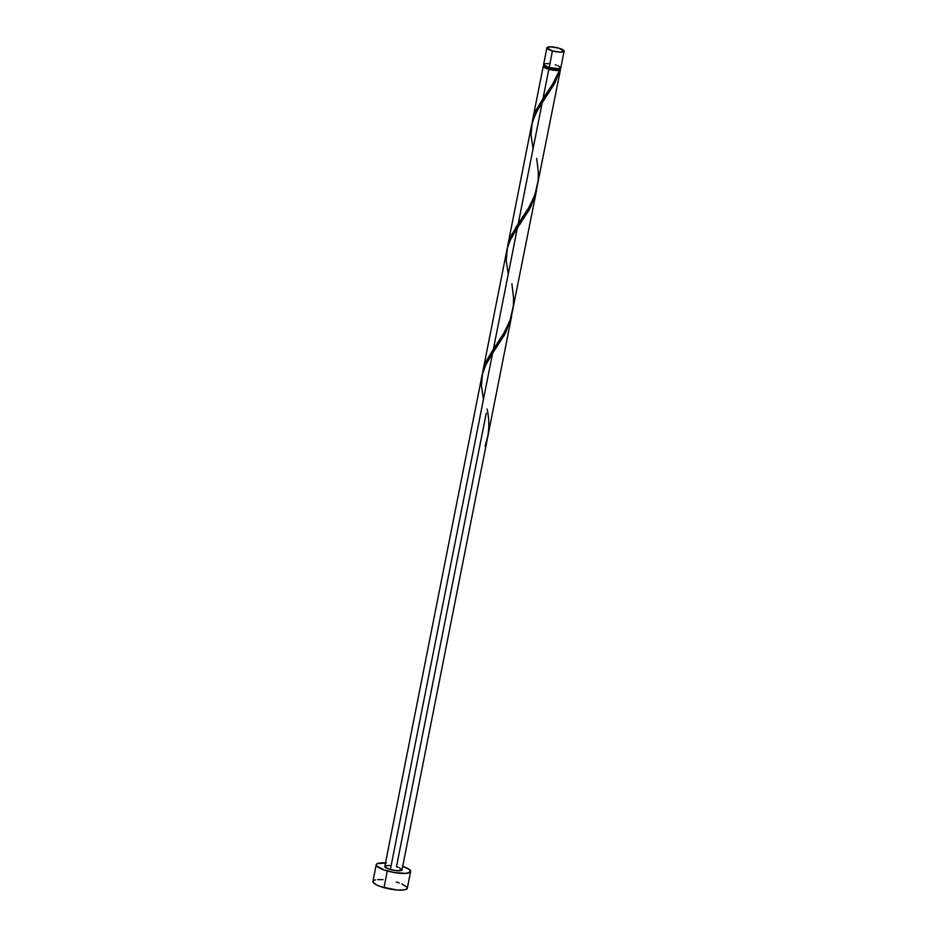 <?xml version="1.0" encoding="UTF-8"?>
<svg xmlns="http://www.w3.org/2000/svg" width="937" height="937" viewBox="0 0 937 937"><rect width="100%" height="100%" fill="white"/><g stroke="black" fill="none" stroke-linecap="round" stroke-linejoin="round"><path stroke-width="1.41" d="M543.589 64.665L549.141 67.616A8.761 2.073 11.2 0 0 560.794 67.909L564.097 51.207A8.761 2.073 -168.8 0 1 552.443 50.914L549.141 67.616L559.494 68.694L560.689 68.143L560.584 67.3L558.101 65.777M546.903 47.799L543.601 64.512A8.761 2.073 11.2 0 0 549.141 67.616L552.443 50.914A8.761 2.073 -168.8 0 1 546.903 47.799A8.761 2.073 -168.8 0 1 558.557 48.092L550.511 46.85L546.903 47.963L552.443 50.914L560.502 52.156L564.109 51.043L558.557 48.092A8.761 2.073 -168.8 0 1 564.097 51.207M544.116 66.492L549.117 69.151L549.398 67.687L549.117 69.151A7.894 1.874 11.2 0 0 559.108 69.912A7.894 1.874 11.2 0 0 559.6 69.408L559.928 67.745M376.217 864.734L372.903 881.436A17.534 4.146 11.2 0 0 383.994 887.655A17.534 4.146 11.2 0 0 407.302 888.253L410.605 871.539A17.534 4.146 -168.8 0 1 387.297 870.953L383.994 887.655L387.297 870.953A17.534 4.146 -168.8 0 1 376.217 864.734A17.534 4.146 -168.8 0 1 385.505 862.907M402.711 866.315A17.534 4.146 -168.8 0 1 410.605 871.539M485.108 445.778L485.741 445.883L487.24 439.172L485.741 445.883A8.761 2.073 -168.8 0 1 485.132 446.164L488.083 434.85M487.673 437.192L511.696 315.874L506.003 332.061L492.593 353.214L390.354 869.548A8.761 2.073 11.2 0 0 402.008 869.841L486.889 441.175M559.869 68.6A8.761 2.073 -168.8 0 1 560.467 69.584A8.761 2.073 -168.8 0 1 560.174 69.982L554.809 83.042L542.207 102.613L518.196 223.908L530.119 205.59L536.409 191.043L530.81 206.761L517.4 227.914L493.377 349.208L505.301 330.89L511.602 316.343M558.241 73.554L559.565 70.263A8.761 2.073 -168.8 0 1 548.813 69.291L543.003 98.608L553.322 83.077L558.241 73.554M482.871 371.204L486.373 360.932L493.377 349.208L517.4 227.914L529.229 209.759L535.367 195.283L560.467 69.584M483.445 399.396L481.419 385.564L482.637 372.75L484.792 366.648L492.593 353.214L486.057 363.954L482.016 375.503L384.814 866.432A8.761 2.073 11.2 0 0 390.354 869.548L492.593 353.214L504.422 335.059L510.56 320.583L536.409 191.043M532.485 120.604L535.999 110.332L543.003 98.608L548.813 69.291A8.761 2.073 -168.8 0 1 543.261 66.176A8.761 2.073 -168.8 0 1 544.186 65.496M544.456 64.676L544.128 66.351A7.894 1.874 11.2 0 0 549.117 69.151L559.565 70.263L552.537 84.377L536.409 109.477L532.216 122.173M516.498 226.461L518.196 223.908L542.207 102.613L535.683 113.354L531.712 124.516L507.69 245.845L510.29 237.576L516.498 226.461M508.252 274.084L506.226 260.263L507.456 247.45L509.599 241.348L517.4 227.914L510.876 238.654L507.198 248.446L482.883 371.146M486.244 413.287L396.468 866.725L397.979 867.193M559.53 68.342L560.174 69.982L559.108 69.912L558.932 68.413M559.061 69.947L554.997 70.439L547.302 68.823L543.472 66.785L543.378 65.953L544.573 65.403M386.349 862.965L377.318 863.633L376.428 864.265L376.627 865.952L384.275 870.016L393.927 872.464L405.944 873.378L410.383 872.007L409.106 869.325L402.535 866.256M399.314 867.697L401.903 870.075L396.937 870.719L388.843 869.079L384.802 866.596M384.92 866.21L386.114 865.659M387.145 865.519L389.874 865.554M372.891 881.764L376.077 884.68L380.972 886.73L397.159 890.021L404.69 889.81L407.08 888.709L406.881 887.023L401.903 883.966M399.232 882.959L396.21 882.033M383.046 879.667L377.564 879.609M375.503 879.878L374.004 880.347M548.66 63.622L545.931 63.587M544.901 63.728L543.706 64.278M556.765 65.274L555.254 64.805M485.272 445.789L485.741 445.883A8.761 2.073 -168.8 0 1 485.132 446.164C489.278 434.112 489.922 421.744 487.088 409.047M533.071 148.784L531.033 134.963L532.263 122.15L537.498 110.004L554.036 84.459L560.174 69.982L559.108 69.912M536.702 158.447L538.365 172.467L538.178 180.326L534.758 195.564L527.73 209.677L511.602 234.777L507.35 247.836M511.895 283.747L513.558 297.767L513.371 305.626L509.951 320.864L502.911 334.989L486.795 360.077L482.543 373.137M532.497 120.545L543.261 66.176M495.825 348.505L495.322 349.232M520.632 223.205L520.129 223.931"/></g></svg>

